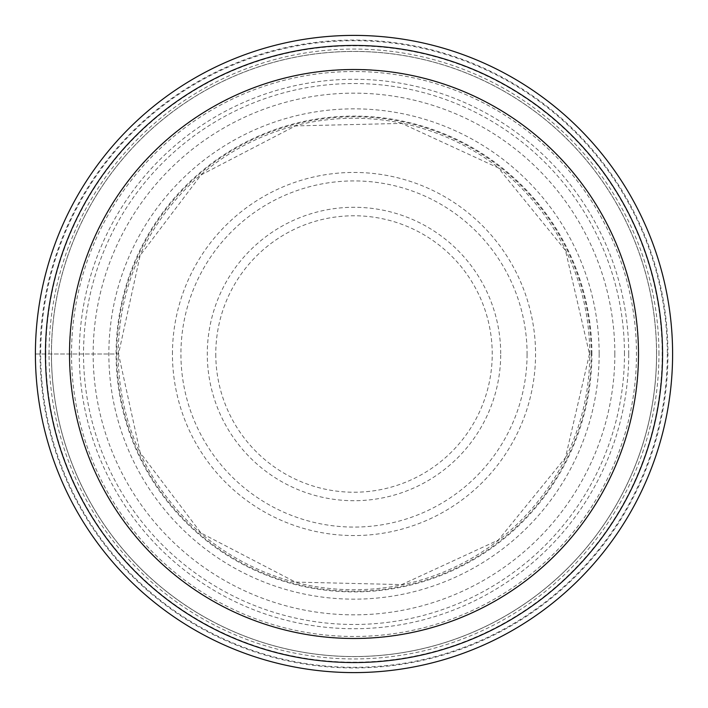 <?xml version="1.0" encoding="UTF-8"?>
<svg xmlns="http://www.w3.org/2000/svg" width="708" height="708" viewBox="0 0 708 708"><rect width="100%" height="100%" fill="white"/><g stroke="black" fill="none" stroke-linecap="round" stroke-linejoin="round"><path stroke-width="0.53" stroke-dasharray="3.54 2.66" d="M672.6 354A318.6 318.6 0 0 0 354 35.4A318.6 318.6 0 0 0 35.4 354A318.6 318.6 0 0 0 354 672.6A318.6 318.6 0 0 0 672.6 354A318.6 318.6 0 0 1 354 672.6A318.6 318.6 0 0 1 35.4 354A318.6 318.6 0 0 1 354 35.4A318.6 318.6 0 0 1 672.6 354A318.6 318.6 0 0 0 354 35.4A318.6 318.6 0 0 0 35.4 354A318.6 318.6 0 0 0 354 672.6A318.6 318.6 0 0 0 672.6 354A318.6 318.6 0 0 1 354 672.6A318.6 318.6 0 0 1 35.4 354L118.254 354L35.4 354A318.6 318.6 0 0 1 354 35.4A318.6 318.6 0 0 1 672.6 354M667.308 354A313.308 313.308 0 0 1 354 667.308A313.308 313.308 0 0 1 40.692 354A313.308 313.308 0 0 1 354 40.692A313.308 313.308 0 0 1 667.308 354M638.651 354A284.651 284.651 0 0 1 354 638.651A284.651 284.651 0 0 1 69.349 354A284.651 284.651 0 0 1 354 69.349A284.651 284.651 0 0 1 638.651 354M591.906 354A237.906 237.906 0 0 0 354 116.094A237.906 237.906 0 0 0 116.094 354A237.906 237.906 0 0 0 354 591.906A237.906 237.906 0 0 0 591.906 354M628.722 354A274.722 274.722 0 0 0 354 79.278A274.722 274.722 0 0 0 79.278 354A274.722 274.722 0 0 0 354 628.722A274.722 274.722 0 0 0 628.722 354M656.546 354A302.546 302.546 0 0 1 354.15 656.546A302.546 302.546 0 0 1 51.454 354A302.546 302.546 0 0 1 353.85 51.454A302.546 302.546 0 0 1 656.546 354A302.546 302.546 0 0 0 354.15 51.454A302.546 302.546 0 0 0 51.454 354A302.546 302.546 0 0 0 353.85 656.546A302.546 302.546 0 0 0 656.546 354A302.546 302.546 0 0 0 354.15 51.454A302.546 302.546 0 0 0 51.454 354A302.546 302.546 0 0 1 353.85 51.454A302.546 302.546 0 0 1 656.546 354A302.546 302.546 0 0 1 354.15 656.546A302.546 302.546 0 0 1 51.454 354A302.546 302.546 0 0 0 353.85 656.546A302.546 302.546 0 0 0 656.546 354M354 662.564A308.564 308.564 0 0 0 662.564 354A308.564 308.564 0 0 0 354 45.436A308.564 308.564 0 0 0 45.436 354A308.564 308.564 0 0 0 354 662.564M656.599 354A302.599 302.599 0 0 0 354 51.401A302.599 302.599 0 0 0 51.401 354A302.599 302.599 0 0 0 354 656.599A302.599 302.599 0 0 0 656.599 354M40.055 354A313.945 313.945 0 0 1 354 40.055A313.945 313.945 0 0 1 667.945 354A313.945 313.945 0 0 1 354 667.945A313.945 313.945 0 0 1 40.055 354M658.944 354A304.944 304.944 0 0 0 354 49.056A304.944 304.944 0 0 0 49.056 354A304.944 304.944 0 0 0 354 658.944A304.944 304.944 0 0 0 658.944 354M624.474 354A270.474 270.474 0 0 0 354 83.526A270.474 270.474 0 0 0 83.526 354A270.474 270.474 0 0 0 354 624.474A270.474 270.474 0 0 0 624.474 354M614.845 354A260.845 260.845 0 0 1 354 614.845A260.845 260.845 0 0 1 93.155 354A260.845 260.845 0 0 1 354 93.155A260.845 260.845 0 0 1 614.845 354M589.746 354A235.746 235.746 0 0 0 354 118.254A235.746 235.746 0 0 0 118.254 354A235.746 235.746 0 0 0 354 589.746A235.746 235.746 0 0 0 589.746 354M591.224 354A237.224 237.224 0 0 1 354 591.224A237.224 237.224 0 0 1 116.776 354A237.224 237.224 0 0 1 354 116.776A237.224 237.224 0 0 1 591.224 354M599.154 354A245.154 245.154 0 0 1 354 599.154A245.154 245.154 0 0 1 108.846 354A245.154 245.154 0 0 1 354 108.846A245.154 245.154 0 0 1 599.154 354M45.816 354A308.184 308.184 0 0 0 354.159 662.184A308.184 308.184 0 0 0 662.184 353.681A308.184 308.184 0 0 0 353.841 45.816A308.184 308.184 0 0 0 45.816 354M71.526 354A282.474 282.474 0 0 0 354 636.474A282.474 282.474 0 0 0 636.474 354A282.474 282.474 0 0 0 354 71.526A282.474 282.474 0 0 0 71.526 354M172.442 354A181.558 181.558 0 0 1 354 172.442A181.558 181.558 0 0 1 535.558 354A181.558 181.558 0 0 1 354 535.558A181.558 181.558 0 0 1 172.442 354M527.079 354.478A173.079 173.079 0 0 1 353.761 527.079A173.079 173.079 0 0 1 180.921 353.522A173.079 173.079 0 0 1 354.239 180.921A173.079 173.079 0 0 1 527.079 354.478M500.715 353.699A146.715 146.715 0 0 0 353.85 207.285A146.715 146.715 0 0 0 207.285 354.301A146.715 146.715 0 0 0 354.15 500.715A146.715 146.715 0 0 0 500.715 353.699M215.772 354.283A138.228 138.228 0 0 0 354.142 492.228A138.228 138.228 0 0 0 492.228 353.717A138.228 138.228 0 0 0 353.858 215.772A138.228 138.228 0 0 0 215.772 354.283M589.49 354L565.471 457.598L498.335 540.071L401.755 584.596L295.44 582.091L201.063 533.062L140.149 452.589L118.51 354L140.149 255.411L201.063 174.938L295.44 125.909L401.755 123.404L498.335 167.929L565.471 250.402L589.49 354"/><path stroke-width="1.06" d="M35.4 354A318.6 318.6 0 0 1 354 35.4A318.6 318.6 0 0 1 672.6 354A318.6 318.6 0 0 1 354 672.6A318.6 318.6 0 0 1 35.4 354M354 662.564A308.564 308.564 0 0 1 45.436 354A308.564 308.564 0 0 1 354 45.436A308.564 308.564 0 0 1 662.564 354A308.564 308.564 0 0 1 354 662.564M354 638.483A284.483 284.483 0 0 1 69.517 354A284.483 284.483 0 0 1 354 69.517A284.483 284.483 0 0 1 638.483 354A284.483 284.483 0 0 1 354 638.483"/></g></svg>
